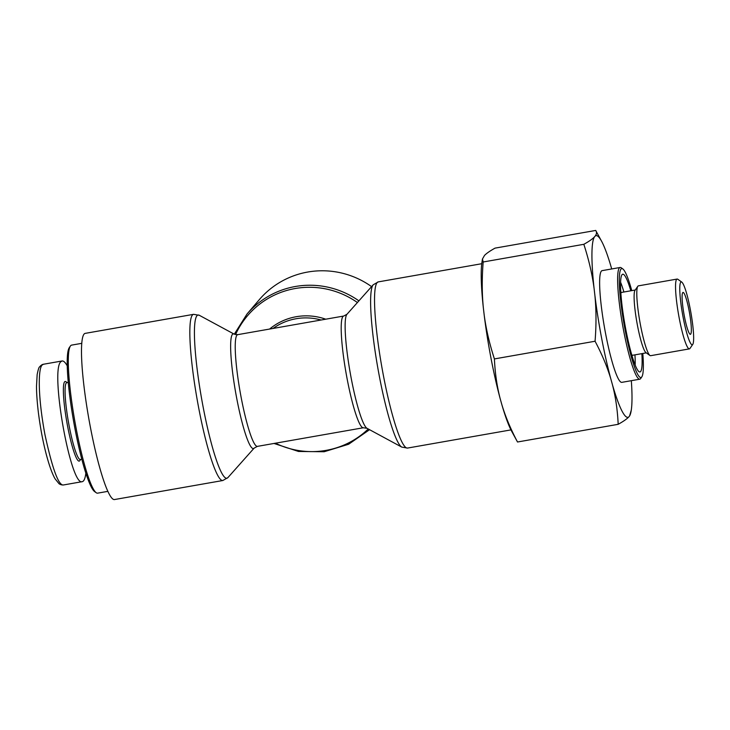 <?xml version="1.0" encoding="UTF-8"?>
<svg xmlns="http://www.w3.org/2000/svg" width="730" height="730" viewBox="0 0 730 730"><rect width="100%" height="100%" fill="white"/><g stroke="black" fill="none" stroke-linecap="round" stroke-linejoin="round"><path stroke-width="1.09" d="M371.579 286.625A84.37 83.12 -139.4 0 0 307.768 272.034A84.37 83.12 -139.4 0 0 259.415 299.537L247.032 314A84.37 83.12 -139.4 0 1 358.904 300.87M193.605 314.329L85.255 333.364A84.37 11.242 80 0 0 90.438 427.442A84.37 11.242 80 0 0 114.455 499.557L222.796 480.523A84.37 11.242 -100 0 1 198.788 408.417A84.37 11.242 -100 0 1 193.605 314.329L199.336 315.305A82.864 11.041 80 0 0 201.589 398.589A82.864 11.041 80 0 0 227.86 477.648L254.122 448.138A58.217 7.756 -100 0 1 235.671 392.603A58.217 7.756 -100 0 1 234.093 334.094L199.336 315.305M343.721 316.035A56.721 7.555 80 0 0 346.093 373.203A56.721 7.555 80 0 0 363.348 427.762L367.007 428.309A58.217 7.756 -100 0 1 350.154 372.492A58.217 7.756 -100 0 1 346.969 314.265L343.721 316.035L237.752 334.65A56.721 7.555 80 0 0 240.124 391.818A56.721 7.555 80 0 0 257.38 446.377L254.122 448.138M70.418 346.02L69.304 347.644A73.73 9.819 80 0 0 75.017 428.975A73.73 9.819 80 0 0 94.59 491.564L96.187 492.714A75.153 10.01 -100 0 1 76.249 428.921A75.153 10.01 -100 0 1 70.418 346.02A75.153 10.01 -100 0 1 71.622 345.117L81.824 343.328M107.83 491.363L97.628 493.152A75.153 10.01 -100 0 1 96.187 492.714M85.848 473.25C85.164 478.524 83.968 481.325 82.244 481.672C70.746 486.782 49.987 370.657 60.809 361.779L62.087 360.976C63.574 360.748 65.308 362.399 67.279 365.912M81.778 459.225L80.3 459.48A38.991 5.192 -100 0 1 68.438 421.976A38.991 5.192 -100 0 1 66.813 382.675L68.291 382.41M67.151 382.611L65.956 381.754A40.415 5.384 80 0 0 66.777 421.739A40.415 5.384 80 0 0 79.698 460.785A40.415 5.384 80 0 0 79.816 460.639L80.647 459.425M689.394 348.885L650.631 355.692A35.451 4.718 -100 0 1 649.955 355.492L645.95 352.626A31.901 4.252 -100 0 1 637.482 325.543A31.901 4.252 -100 0 1 635.009 290.348L637.801 286.297A35.451 4.718 -100 0 1 638.367 285.868L677.121 279.061A35.451 4.718 80 0 0 679.302 318.59A35.451 4.718 80 0 0 689.394 348.885A35.451 4.718 80 0 0 689.959 348.456L692.752 344.405A31.901 4.252 -100 0 1 683.161 317.523A31.901 4.252 -100 0 1 681.811 282.127A31.901 4.252 -100 0 1 690.899 312.632A31.901 4.252 -100 0 1 692.752 344.405M620.619 282.291A49.631 6.606 -100 0 1 623.894 292.009M634.936 354.853A49.631 6.606 -100 0 1 635.164 365.1M642.802 353.475A55.297 7.364 -100 0 1 641.807 376.89A55.297 7.364 -100 0 1 625.181 330.298A55.297 7.364 -100 0 1 622.845 268.95A55.297 7.364 -100 0 1 631.76 290.631M622.845 268.95L621.239 267.8A56.721 7.555 80 0 0 620.153 267.472A56.721 7.555 80 0 0 623.639 330.717A56.721 7.555 80 0 0 639.781 379.198A56.721 7.555 80 0 0 640.694 378.514L641.807 376.89M641.862 353.639A49.631 6.606 -100 0 1 639.936 371.971A49.631 6.606 -100 0 1 625.82 329.559A49.631 6.606 -100 0 1 622.763 274.215A49.631 6.606 -100 0 1 630.82 290.796M639.781 379.198L621.787 382.356A56.721 7.555 -100 0 1 605.644 333.884A56.721 7.555 -100 0 1 602.159 270.629L620.153 267.472M690.68 334.139A21.27 2.829 80 0 0 689.038 310.332A21.27 2.829 80 0 0 682.696 292.675A21.27 2.829 80 0 0 683.928 313.854A21.27 2.829 80 0 0 689.987 334.194A21.27 2.829 80 0 0 690.68 334.139M595.233 235.991C596.739 234.001 596.894 232.158 595.707 230.443L601.611 241.274A92.245 12.291 80 0 0 595.233 235.991L594.384 236.985A92.245 12.291 80 0 0 594.083 288.414C592.203 274.243 588.791 259.542 583.836 244.304C588.891 241.502 592.404 239.057 594.384 236.985M611.694 268.959L611.466 268.12A92.245 12.291 80 0 0 601.611 241.274M631.277 410.141L629.57 416A92.245 12.291 80 0 0 631.277 410.141A92.245 12.291 80 0 0 631.331 380.677M628.722 416.994C626.751 419.066 623.228 421.511 618.173 424.312C617.534 410.233 615.636 397.084 612.479 384.865A92.245 12.291 80 0 0 628.722 416.994L629.57 416M595.069 341.238C596.364 324.905 596.301 309.611 594.886 295.358A92.245 12.291 80 0 0 610.827 378.916C607.205 366.779 601.958 354.223 595.069 341.238L494.411 358.923C495.049 373.003 496.938 386.152 500.096 398.37A92.245 12.291 -100 0 1 484.163 314.812C486.034 328.984 489.456 343.684 494.411 358.923M612.479 384.865L610.827 378.916M594.886 295.358L594.083 288.414M595.707 230.443L495.049 248.127C489.994 250.938 486.472 253.374 484.501 255.445L482.439 259.041L483.178 261.988C481.882 278.322 481.937 293.615 483.351 307.868A92.245 12.291 -100 0 1 481.946 262.298L482.439 259.041M517.515 441.997L511.611 431.165A92.245 12.291 -100 0 1 501.756 404.32C505.37 416.456 510.626 429.012 517.515 441.997L618.173 424.312M500.096 398.37L501.756 404.32M483.351 307.868L484.163 314.812M681.811 282.127L677.805 279.271A35.451 4.718 80 0 0 677.121 279.061M649.955 355.492A35.451 4.718 -100 0 1 640.548 325.398A35.451 4.718 -100 0 1 637.801 286.297M483.178 261.988L583.836 244.304M275.42 443.201A82.864 81.641 -139.4 0 0 368.248 428.984M357.417 302.539A82.864 81.641 -139.4 0 0 235.525 334.614M325.717 319.192A58.217 57.351 -139.4 0 0 269.607 329.057M273.075 328.445A56.721 55.882 40.6 0 1 321.09 320.005M346.969 314.265L373.24 284.764A82.864 11.041 80 0 0 377.766 367.637A82.864 11.041 80 0 0 401.755 447.098L407.495 448.074A84.37 11.242 -100 0 1 383.487 375.968A84.37 11.242 -100 0 1 378.295 281.889L481.754 263.712M82.262 481.663L63.574 484.948C58.71 486.07 52.514 469.326 44.968 434.706C37.714 396.025 38.142 368.641 42.13 365.055L43.471 364.243M620.892 293.323A31.901 4.252 -100 0 1 621.677 292.401L620.135 292.064M631.386 356.085L632.718 355.245A31.901 4.252 -100 0 1 631.669 354.634M274.005 443.457L298.488 451.459L324.166 451.742L348.621 444.251L369.562 429.696M234.293 334.194L247.032 314M237.752 334.65L234.093 334.094M222.796 480.523L227.86 477.648M257.38 446.377L363.348 427.762M367.007 428.309L401.755 447.098M373.24 284.764L378.295 281.889M407.495 448.074L510.945 429.897M63.547 484.939C62.141 485.121 60.663 484.738 59.094 483.789L55.06 478.798C53.007 475.212 50.863 469.828 48.627 462.647C44.201 448.138 40.78 431.403 38.361 412.423C37.13 402.029 36.509 393.297 36.5 386.216L37.157 374.572C38.142 369.709 38.927 367.172 39.52 366.971C40.862 365.356 42.157 364.443 43.38 364.261L62.087 360.976M635.237 290.02L621.677 292.401M646.278 352.864L632.718 355.245"/></g></svg>
